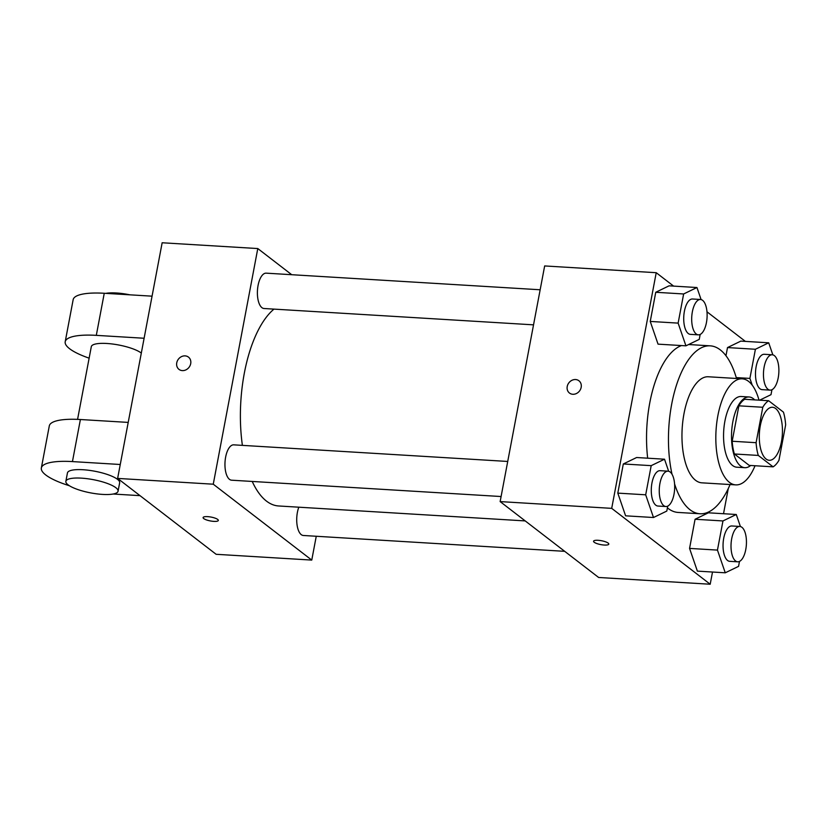 <?xml version="1.0" encoding="UTF-8"?>
<svg xmlns="http://www.w3.org/2000/svg" width="827" height="827" viewBox="0 0 827 827"><rect width="100%" height="100%" fill="white"/><g stroke="black" fill="none" stroke-linecap="round" stroke-linejoin="round"><path stroke-width="1.24" d="M766.102 459.037A26.567 11.495 -86.5 0 1 759.744 429.327A26.567 11.495 -86.5 0 1 772.48 407.266A26.567 11.495 -86.5 0 1 782.342 434.485A26.567 11.495 -86.5 0 1 769.265 460.298A26.567 11.495 -86.5 0 1 766.102 459.037M778.951 460.308L785.65 424.882A34.289 14.834 -86.5 0 0 783.438 412.135L768.634 400.733A34.289 14.834 -86.5 0 0 762.783 407.266L756.095 442.693A34.289 14.834 -86.5 0 0 758.297 455.429L773.111 466.841A34.289 14.834 -86.5 0 0 778.951 460.308M762.783 407.266L738.873 405.819L732.184 441.246L756.095 442.693M758.297 455.429L734.386 453.982L749.2 465.394L773.111 466.841M734.386 453.982A34.289 14.834 -86.5 0 1 732.184 441.246M738.873 405.819A34.289 14.834 -86.5 0 1 744.724 399.286L768.634 400.733M754.658 399.886A35.416 15.32 93.5 0 0 749.107 396.981A35.416 15.32 93.5 0 0 732.887 421.501A35.416 15.32 93.5 0 0 744.817 467.689A35.416 15.32 93.5 0 0 750.678 465.487M744.817 467.689L736.857 467.214A35.416 15.32 -86.5 0 1 732.629 465.518A35.416 15.32 -86.5 0 1 724.928 421.015A35.416 15.32 -86.5 0 1 741.137 396.505L749.107 396.981M759.01 400.144A53.124 22.98 93.5 0 0 742.212 378.828A53.124 22.98 93.5 0 0 717.888 415.588A53.124 22.98 93.5 0 0 735.782 484.88A53.124 22.98 93.5 0 0 755.03 465.746M742.212 378.828L708.346 376.771A53.124 22.98 93.5 0 0 684.022 413.541A53.124 22.98 93.5 0 0 701.916 482.834L735.782 484.88M736.506 378.477A84.116 36.388 93.5 0 0 710.217 345.841A84.116 36.388 93.5 0 0 671.71 404.052A84.116 36.388 93.5 0 0 672.02 474.243M674.574 483.867A84.116 36.388 93.5 0 0 700.035 513.763A84.116 36.388 93.5 0 0 730.076 484.539M647.665 458.189A84.116 36.388 -86.5 0 1 649.795 402.728A84.116 36.388 -86.5 0 1 681.469 345.562M700.035 513.763L678.119 512.44A84.116 36.388 -86.5 0 1 668.102 508.429A84.116 36.388 -86.5 0 1 667.41 507.861M701.089 299.581L696.954 287.527L669.064 285.832L655.749 292.282L650.239 321.434L658.044 344.146L685.934 345.831L699.239 339.38L700.169 334.449M772.852 354.866L768.717 342.812L740.827 341.117L727.512 347.567L725.972 355.744L727.512 347.567L755.402 349.263L749.903 378.415L752.219 385.155M745.385 341.396L706.992 311.81M673.623 286.111L656.224 272.703L611.701 508.357L710.197 584.234L712.502 572.036M723.522 513.722L728.277 488.55M668.65 471.266L664.515 459.212L636.625 457.517L623.31 463.968L617.8 493.119L625.605 515.821L653.495 517.516L666.8 511.065L667.73 506.134M740.413 526.551L736.278 514.497L708.388 512.802L695.073 519.253L689.563 548.404L697.368 571.116L725.258 572.801L738.563 566.361L739.493 561.419M656.224 272.703L544.662 265.943L500.139 501.596L611.701 508.357M572.801 394.272A7.743 6.699 127.6 0 1 569.472 393.042A7.743 6.699 127.6 0 1 568.883 382.818A7.743 6.699 127.6 0 1 578.931 380.771A7.743 6.699 127.6 0 1 580.564 389.248A7.743 6.699 127.6 0 1 572.801 394.272M500.139 501.596L598.634 577.473L710.197 584.234M594.21 542.254A7.743 1.964 10.7 0 1 593.569 541.23A7.743 1.964 10.7 0 1 601.549 540.744A7.743 1.964 10.7 0 1 608.796 544.114A7.743 1.964 10.7 0 1 602.573 544.89A7.743 1.964 10.7 0 1 594.21 542.254M569.472 393.042A7.743 6.699 127.6 0 1 568.893 382.818A7.743 6.699 127.6 0 1 578.931 380.771M525.217 520.917L278.606 505.969A101.824 44.048 -86.5 0 1 266.48 501.11A101.824 44.048 -86.5 0 1 252.225 481.448M242.394 445.371A101.824 44.048 -86.5 0 1 273.975 309.112M298.816 507.189A17.708 7.66 93.5 0 0 297.151 525.507A17.708 7.66 93.5 0 0 303.364 535.482L564.696 551.33M533.529 324.846L264.04 308.512A17.708 7.66 -86.5 0 1 261.932 307.665A17.708 7.66 -86.5 0 1 257.693 287.868A17.708 7.66 -86.5 0 1 266.18 273.158L540.165 289.77M501.09 496.531L231.601 480.198A17.708 7.66 -86.5 0 1 229.492 479.35A17.708 7.66 -86.5 0 1 225.254 459.554A17.708 7.66 -86.5 0 1 233.741 444.843L507.726 461.456M117.63 478.409L162.154 242.766L257.786 248.555L291.724 274.709L257.786 248.555L213.263 484.198L311.758 560.086L316.255 536.268L311.758 560.086L216.136 554.297L117.63 478.409L213.263 484.198L311.758 560.086M736.278 514.497L722.963 520.948L717.454 550.1L725.258 572.801M737.663 561.812L729.693 561.326A17.708 7.66 -86.5 0 1 727.584 560.479A17.708 7.66 -86.5 0 1 723.346 540.682A17.708 7.66 -86.5 0 1 731.833 525.972L739.803 526.458A17.708 7.66 -86.5 0 1 746.378 544.6A17.708 7.66 -86.5 0 1 737.663 561.812A17.708 7.66 -86.5 0 1 735.554 560.964A17.708 7.66 -86.5 0 1 731.316 541.158A17.708 7.66 -86.5 0 1 739.803 526.458M708.388 512.802L695.073 519.253L722.963 520.948M695.073 519.253L689.563 548.404L717.454 550.1M689.563 548.404L697.368 571.116M768.717 342.812L755.402 349.263M759.631 400.185L771.002 394.675L771.942 389.734M770.102 390.127L762.132 389.641A17.708 7.66 -86.5 0 1 760.023 388.793A17.708 7.66 -86.5 0 1 755.785 368.997A17.708 7.66 -86.5 0 1 764.272 354.287L772.242 354.773A17.708 7.66 -86.5 0 1 778.817 372.915A17.708 7.66 -86.5 0 1 770.102 390.127A17.708 7.66 -86.5 0 1 767.994 389.279A17.708 7.66 -86.5 0 1 763.755 369.473A17.708 7.66 -86.5 0 1 772.242 354.773M740.827 341.117L727.512 347.567M736.237 377.588L749.903 378.415M664.515 459.212L651.2 465.653L645.691 494.804L653.495 517.516M665.9 506.527L657.93 506.041A17.708 7.66 -86.5 0 1 655.821 505.194A17.708 7.66 -86.5 0 1 651.583 485.387A17.708 7.66 -86.5 0 1 660.07 470.687L668.04 471.173A17.708 7.66 -86.5 0 1 674.615 489.305A17.708 7.66 -86.5 0 1 665.9 506.527A17.708 7.66 -86.5 0 1 663.792 505.679A17.708 7.66 -86.5 0 1 659.553 485.873A17.708 7.66 -86.5 0 1 668.04 471.173M636.625 457.517L623.31 463.968L651.2 465.653M623.31 463.968L617.8 493.119L645.691 494.804M617.8 493.119L625.605 515.821M696.954 287.527L683.64 293.967L678.13 323.119L685.934 345.831M698.339 334.842L690.369 334.356A17.708 7.66 -86.5 0 1 688.26 333.508A17.708 7.66 -86.5 0 1 684.022 313.702A17.708 7.66 -86.5 0 1 692.509 299.002L700.479 299.488A17.708 7.66 -86.5 0 1 707.054 317.62A17.708 7.66 -86.5 0 1 698.339 334.842A17.708 7.66 -86.5 0 1 696.231 333.994A17.708 7.66 -86.5 0 1 691.992 314.188A17.708 7.66 -86.5 0 1 700.479 299.488M669.064 285.832L655.749 292.282L683.64 293.967M655.749 292.282L650.239 321.434L678.13 323.119M650.239 321.434L658.044 344.146M203.101 517.568A7.743 1.964 -169.3 0 0 210.347 520.927A7.743 1.964 -169.3 0 0 218.328 520.441A7.743 1.964 10.7 0 1 210.347 520.938A7.743 1.964 10.7 0 1 203.101 517.568A7.743 1.964 10.7 0 1 207.629 516.637A7.743 1.964 10.7 0 1 218.328 520.441M188.453 357.109A7.743 6.699 -52.4 0 0 181.464 356.644A7.743 6.699 -52.4 0 0 176.751 362.815A7.743 6.699 127.6 0 1 181.464 356.644A7.743 6.699 127.6 0 1 188.453 357.099A7.743 6.699 127.6 0 1 189.032 367.333A7.743 6.699 127.6 0 1 178.994 369.38A7.743 6.699 127.6 0 1 176.751 362.815A7.743 6.699 -52.4 0 0 178.994 369.38M257.786 248.555L213.263 484.198M128.216 422.411L80.395 419.516A53.124 13.48 -169.3 0 0 49.3 425.915L41.35 467.989A53.124 13.48 10.7 0 1 72.445 461.59L120.266 464.495M77.573 419.372L91.301 346.689A26.567 6.74 10.7 0 1 112.627 344.032A26.567 6.74 10.7 0 1 141.314 353.067M89.14 358.163A53.124 13.48 10.7 0 1 65.199 341.758A53.124 13.48 10.7 0 1 96.304 335.359L144.115 338.253M65.86 481.335L67.452 472.92A26.567 6.74 10.7 0 1 94.805 471.235A26.567 6.74 10.7 0 1 119.657 482.792L118.065 491.207A26.567 6.74 10.7 0 1 96.738 493.853A26.567 6.74 10.7 0 1 68.062 484.818A26.567 6.74 10.7 0 1 65.86 481.335A26.567 6.74 10.7 0 1 93.213 479.65A26.567 6.74 10.7 0 1 118.065 491.207M140.021 495.652L114.664 494.112A53.124 13.48 10.7 0 1 113.154 494.019M69.406 485.749A53.124 13.48 10.7 0 1 41.35 467.989M65.199 341.758L73.158 299.674A53.124 13.48 10.7 0 1 104.254 293.275L152.065 296.169M129.88 294.825A26.567 6.74 -169.3 0 0 105.784 293.368M80.395 419.516L72.445 461.59M104.254 293.275L96.304 335.359M688.622 344.528L710.217 345.841"/></g></svg>
